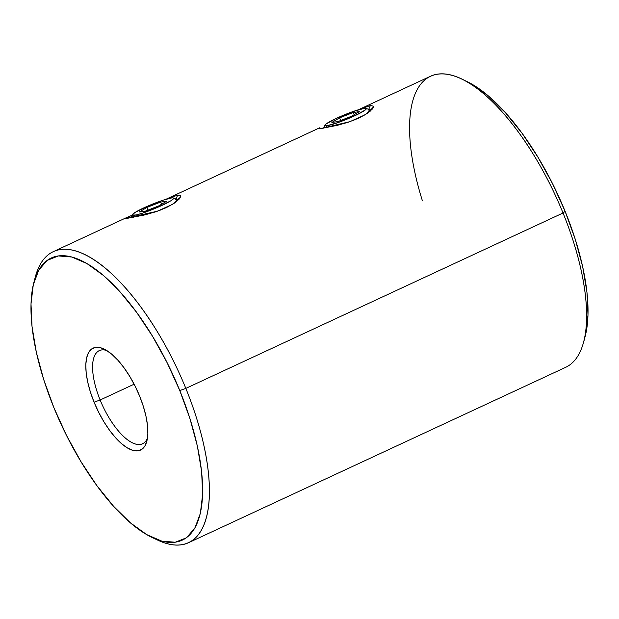 <?xml version="1.0" encoding="UTF-8"?>
<svg xmlns="http://www.w3.org/2000/svg" width="619" height="619" viewBox="0 0 619 619"><rect width="100%" height="100%" fill="white"/><g stroke="black" fill="none" stroke-linecap="round" stroke-linejoin="round"><path stroke-width="0.93" d="M358.509 109.733L370.394 105.501L368.676 109.431L370.394 105.501L358.54 109.725M319.876 127.707L165.807 199.341M318.205 128.767L320.766 128.582L318.127 128.713M180.717 195.797L177.723 195.101L176.005 199.032L177.723 195.101L165.869 199.326L177.723 195.101L180.686 195.743L179.696 198.637L174.69 202.962L166.302 207.651L155.694 211.799L144.614 214.948L128.094 218.174L125.456 218.314L126.392 217.671L53.242 251.685A160.468 63.045 65.1 0 1 185.832 388.392A160.468 63.045 -114.9 0 0 99.504 263.655A160.468 63.045 -114.9 0 0 35.306 276.995L33.836 282.558A155.57 61.126 65.1 0 1 96.077 269.621A155.57 61.126 65.1 0 1 179.781 390.558L185.832 388.392L563.027 212.99L565.124 211.358A155.57 61.126 -114.9 0 0 466.54 81.337L461.348 78.876A160.468 63.045 65.1 0 1 563.027 212.99A160.468 63.045 -114.9 0 0 430.429 76.284L358.478 109.741M127.205 217.308L131.963 215.304L125.448 218.298M125.533 218.36L157.296 211.241L172.6 204.301L180.74 196.842M422.282 200.409A160.468 63.045 65.1 0 1 461.348 78.876M100.131 400.006A51.346 20.172 -114.9 0 0 147.446 438.182A51.346 20.172 65.1 0 1 142.556 443.746A51.346 20.172 65.1 0 1 100.131 400.006L134.122 384.198L100.131 400.006A51.346 20.172 65.1 0 1 99.257 350.625A51.346 20.172 65.1 0 1 106.661 350.478A51.346 20.172 -114.9 0 0 100.131 400.006L94.073 402.172L100.131 400.006M139.585 396.005A56.236 22.098 65.1 0 1 146.827 441.208A56.236 22.098 65.1 0 1 124.326 445.889A56.236 22.098 65.1 0 1 94.073 402.172L98.63 412.208L103.884 421.74L109.64 430.398L115.668 437.857L121.742 443.823L127.63 448.071L133.1 450.439L137.944 450.833L141.975 449.239L145.047 445.711L147.028 440.395L147.848 433.493L147.484 425.268L145.929 416.038L143.268 406.157L139.585 396.005L135.027 385.962L129.773 376.437L124.017 367.771L117.989 360.312L111.907 354.347L106.027 350.099L100.557 347.731L95.713 347.336L91.674 348.93L88.61 352.459L86.629 357.774L85.801 364.676L86.173 372.901L87.72 382.132L90.389 392.013L94.073 402.172A56.236 22.098 65.1 0 1 103.946 349A56.236 22.098 65.1 0 1 139.585 396.005M152.46 537.64L157.652 540.101A160.468 63.045 -114.9 0 0 185.832 388.392A160.468 63.045 65.1 0 1 188.571 542.693L565.758 367.284A160.468 63.045 -114.9 0 0 563.027 212.99L185.832 388.392L179.781 390.558A155.57 61.126 65.1 0 1 152.46 537.64A155.57 61.126 65.1 0 1 53.876 407.611L43.686 379.524L36.312 352.188L32.033 326.646L31.004 303.898L33.279 284.802L38.765 270.101L47.253 260.351L58.41 255.933L71.812 257.024L86.946 263.57L103.226 275.323L120.032 291.835L136.714 312.463L152.63 336.427L167.169 362.796L179.781 390.558L189.963 418.645L197.345 445.982L201.624 471.523L202.645 494.272L200.37 513.368L194.884 528.069L186.404 537.818L175.247 542.236L161.845 541.145L146.711 534.599L130.423 522.846L113.625 506.334L96.943 485.706L81.027 461.743L66.481 435.381L53.876 407.611A155.57 61.126 65.1 0 1 33.836 282.558M34.61 279.85A160.468 63.045 65.1 0 1 53.242 251.685M373.389 106.197L370.394 105.501L373.358 106.143L372.375 109.037L367.361 113.37L358.974 118.051L348.365 122.198L337.285 125.348L320.766 128.582L349.967 121.641L365.272 114.701L373.412 107.242M188.571 542.693A160.468 63.045 65.1 0 1 155.029 538.793M466.184 81.166L472.289 84.37L488.577 96.123L505.375 112.635L522.057 133.271L537.973 157.226L552.519 183.595L565.124 211.358L575.314 239.452L582.688 266.789L586.967 292.323L587.996 315.079L585.11 336.62M563.027 212.99A160.468 63.045 65.1 0 1 583.694 341.982L585.164 336.419A155.57 61.126 -114.9 0 0 565.124 211.358L563.027 212.99M352.536 120.728A25.673 2.855 -22.2 0 0 367.872 112.998A25.673 2.855 157.8 0 1 352.536 120.728M368.212 110.081A25.673 2.855 157.8 0 1 370.58 110.337A25.673 2.855 157.8 0 1 370.147 111.25A25.673 2.855 -22.2 0 0 370.309 110.105L366.1 108.364A22.416 2.491 157.8 0 1 351.816 117.099A22.416 2.491 157.8 0 1 326.894 125.727L326.205 127.692L326.894 125.727L338.779 122.314L354.648 115.807L365.21 110.027L366.316 108.542L364.274 108.348A22.416 2.491 157.8 0 1 366.1 108.364M364.274 108.348L352.381 111.76L336.512 118.268L325.958 124.055L324.843 125.541L326.894 125.727A22.416 2.491 157.8 0 1 324.851 125.2A22.416 2.491 157.8 0 1 341.611 116.001A22.416 2.491 157.8 0 1 364.274 108.348M339.583 117.85L353.287 112.465L359.283 111.652L351.577 116.225L337.873 121.61L331.877 122.423L339.583 117.85L353.287 112.465L354.192 114.677L353.287 112.465L359.283 111.652L351.577 116.225L337.873 121.61L331.877 122.423L339.583 117.85L340.667 120.512L339.583 117.85M133.534 217.284L134.222 215.327A22.416 2.491 157.8 0 1 132.18 214.793A22.416 2.491 157.8 0 1 148.931 205.601A22.416 2.491 157.8 0 1 171.602 197.948L163.408 200.092L147.662 206.15L134.988 212.487L132.172 215.133L136.35 214.925L142.409 213.184L158.155 207.125L170.836 200.788L173.49 198.73L173.645 198.134L173.011 197.871L171.602 197.948A22.416 2.491 157.8 0 1 173.428 197.964A22.416 2.491 157.8 0 1 159.137 206.7A22.416 2.491 157.8 0 1 134.222 215.327L133.534 217.284M139.205 212.023L146.912 207.45L160.615 202.065L166.612 201.252L158.905 205.825L145.202 211.211L139.205 212.023L146.912 207.45L147.995 210.112L146.912 207.45L160.615 202.065L166.612 201.252L158.905 205.825L145.202 211.211L139.205 212.023M175.541 199.682A25.673 2.855 157.8 0 1 177.908 199.937A25.673 2.855 157.8 0 1 177.475 200.85A25.673 2.855 -22.2 0 0 177.638 199.705L173.428 197.964M175.2 202.599A25.673 2.855 157.8 0 1 159.857 210.321A25.673 2.855 -22.2 0 0 175.2 202.599M161.52 204.278L160.615 202.065L161.52 204.278M323.59 128.148L324.851 125.208M130.918 217.741L132.172 214.808"/></g></svg>
